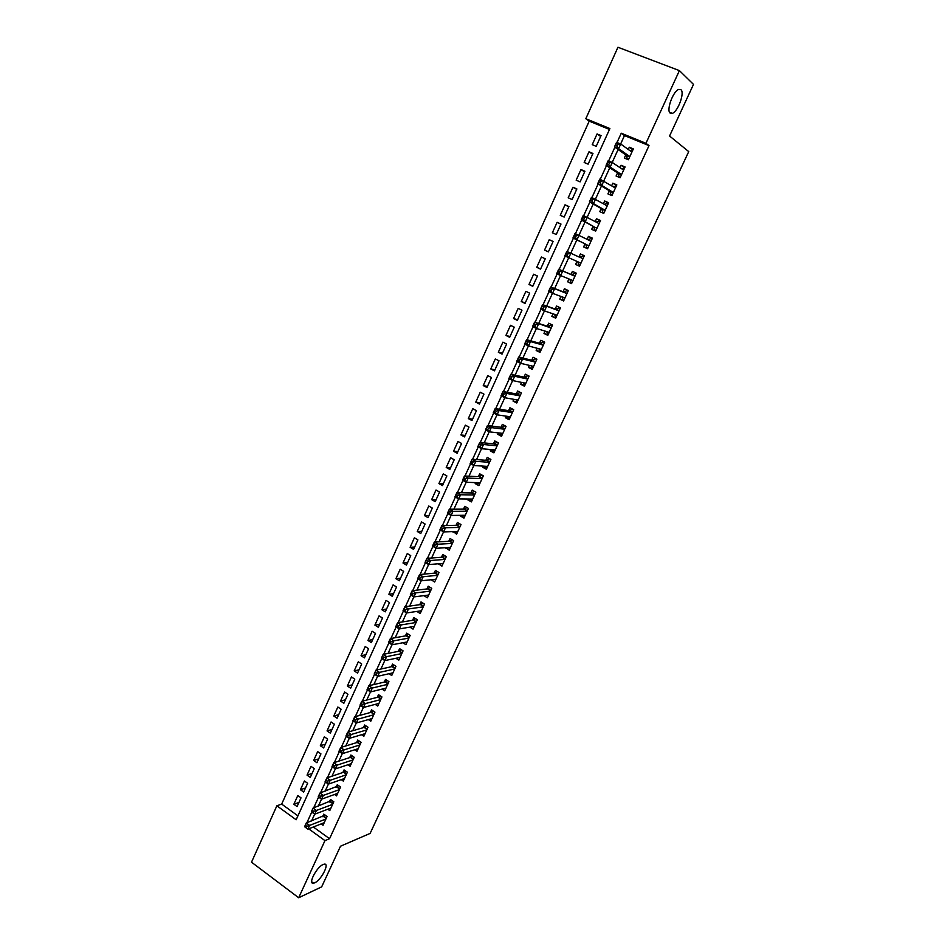 <?xml version="1.0" encoding="UTF-8"?>
<svg xmlns="http://www.w3.org/2000/svg" width="945" height="945" viewBox="0 0 945 945"><rect width="100%" height="100%" fill="white"/><g stroke="black" fill="none" stroke-linecap="round" stroke-linejoin="round"><path stroke-width="1.42" d="M670.159 113.117C666.083 110.482 673.064 91.086 678.746 89.432L680.955 89.728C684.924 92.693 677.884 111.77 672.297 113.365L670.159 113.117M314.673 882.831L313.61 883.185C307.527 884.756 316.551 867.049 323.131 864.51L324.1 864.191C330.148 862.655 321.312 880.102 314.673 882.831M679.408 70.603L693.488 84.388L669.568 136.009L688.728 151.602L370.121 833.407L340.495 846.224L321.666 886.859L298.667 897.75L251.512 862.194L276.873 805.79L296.151 819.764L609.891 128.555L585.817 118.716L617.947 47.25L679.408 70.603L645.943 143.297L621.267 133.21L617.026 142.494M609.49 129.453L589.207 121.149L281.669 804.101L276.873 805.79M589.207 121.149L585.817 118.716M625.767 154.897L624.326 158.051L628.39 159.74L633.363 148.908L629.287 147.219L628.26 149.452M617.534 172.876L616.093 176.018L620.133 177.731L625.082 166.946L621.03 165.245L619.944 167.619M609.336 190.76L607.907 193.89L611.923 195.615L616.849 184.901L612.821 183.176L611.663 185.692M601.185 208.561L599.768 211.656L603.76 213.416L608.663 202.75L604.646 201.001L603.43 203.659M593.082 226.245L591.676 229.34L595.645 231.112L600.512 220.504L596.519 218.744L595.244 221.532M585.026 243.845L583.62 246.917L587.566 248.712L592.409 238.164L588.44 236.38L587.105 239.309M576.982 261.399L575.599 264.411L579.533 266.218L584.353 255.729L580.407 253.933L579.001 256.993M568.937 278.964L567.638 281.811L571.548 283.642L576.332 273.2L572.41 271.38L571.016 274.428M560.94 296.435L559.712 299.116L563.598 300.959L568.358 290.576L564.46 288.745L563.066 291.769M552.979 313.811L551.821 316.327L555.695 318.193L560.432 307.869L556.546 306.015L555.164 309.027M545.064 331.093L543.977 333.455L547.828 335.333L552.541 325.068L548.679 323.19L547.309 326.19M537.185 348.28L536.181 350.489L539.997 352.39L544.686 342.173L540.847 340.271L539.489 343.259M529.354 365.384L528.409 367.428L532.224 369.353L536.89 359.183L533.063 357.269L531.704 360.234M521.557 382.394L520.695 384.284L524.475 386.221L529.117 376.11L525.326 374.185L523.967 377.126M513.808 399.322L513.017 401.046L516.773 403.007L521.392 392.943L517.612 391.006L516.277 393.935M506.095 416.154L505.374 417.725L509.119 419.71L513.714 409.693L509.946 407.732L508.611 410.65M498.428 432.893L497.767 434.322L501.5 436.318L506.059 426.36L502.327 424.376L500.992 427.282M490.798 449.56L490.207 450.836L493.916 452.844L498.464 442.933L494.743 440.937L493.42 443.831M483.202 466.121L482.682 467.255L486.368 469.275L490.892 459.424L487.195 457.415L485.884 460.286M475.654 482.611L475.205 483.592L478.867 485.635L483.367 475.831L479.682 473.799L478.383 476.658M468.141 499.007L467.751 499.846L471.401 501.901L475.878 492.156L472.216 490.101L470.917 492.947M460.664 515.332L460.345 516.017L463.971 518.096L468.425 508.386L464.786 506.331L463.487 509.154M453.234 531.562L456.589 534.197L461.018 524.546L457.392 522.467L456.104 525.278M445.839 547.71L449.241 550.214L453.647 540.611L450.044 538.52L448.757 541.32M438.48 563.775L441.917 566.161L446.312 556.605L442.721 554.491L441.445 557.278M431.156 579.757L434.641 582.025L439.012 572.516L435.444 570.39L434.168 573.166M423.88 595.657L427.412 597.795L431.747 588.345L428.203 586.195L426.939 588.959M416.851 611.439L420.206 613.506L424.518 604.091L420.997 601.93L419.734 604.682M409.858 627.137L413.036 629.122L417.336 619.755L413.827 617.581L412.575 620.322M402.877 642.754L405.901 644.667L410.177 635.347L406.693 633.162L405.44 635.879M395.92 658.287L398.814 660.13L403.066 650.857L399.593 648.66L398.353 651.365M388.986 673.738L391.75 675.51L395.979 666.296L392.529 664.075L391.289 666.768M382.087 689.106L384.721 690.83L388.938 681.652L385.501 679.42L384.272 682.101M375.2 704.391L377.74 706.057L381.922 696.926L378.508 694.681L377.279 697.351M368.349 719.594L370.783 721.224L374.952 712.128L371.55 709.872L370.334 712.53M361.522 734.726L363.86 736.297L368.007 727.26L364.628 724.992L363.412 727.626M354.729 749.775L356.974 751.31L361.096 742.309L357.73 740.029L356.525 742.652M347.961 764.753L350.122 766.241L354.233 757.299L350.878 754.996L349.685 757.606M341.216 779.66L343.307 781.113L347.394 772.195L344.051 769.891L342.87 772.49M334.506 794.485L336.514 795.903L340.59 787.031L337.27 784.716L336.077 787.291M327.82 809.227L329.77 810.609L333.809 801.797L330.514 799.458L329.332 802.033M298.939 802.447L293.86 804.266L297.793 795.56L301.018 797.852L297.073 806.569L293.86 804.266M305.483 788L300.427 789.736L304.396 780.983L307.633 783.275L303.664 792.028L300.427 789.736M312.063 773.482L307.042 775.124L311.011 766.336L314.272 768.616L310.279 777.416L307.042 775.124M318.666 758.894L313.669 760.453L317.674 751.618L320.946 753.886L316.929 762.733L313.669 760.453M325.316 744.235L320.343 745.711L324.359 736.828L327.643 739.084L323.615 747.967L320.343 745.711M331.99 729.505L327.053 730.898L331.081 721.968L334.388 724.201L330.337 733.143L327.053 730.898M338.688 714.703L333.786 716.003L337.837 707.037L341.157 709.258L337.093 718.235L333.786 716.003M345.433 699.832L340.554 701.036L344.63 692.024L347.961 694.244L343.874 703.257L340.554 701.036M352.202 684.889L347.358 685.999L351.445 676.951L354.8 679.148L350.689 688.208L347.358 685.999M359.005 669.863L354.186 670.891L358.309 661.795L361.675 663.981L357.553 673.088L354.186 670.891M365.845 654.779L361.061 655.712L365.195 646.557L368.585 648.731L364.427 657.885L361.061 655.712M372.72 639.611L367.959 640.45L372.117 631.26L375.519 633.41L371.35 642.612L367.959 640.45M379.618 624.361L374.893 625.117L379.075 615.88L382.501 618.018L378.307 627.267L374.893 625.117M386.564 609.053L381.874 609.702L386.068 600.418L389.505 602.544L385.3 611.84L381.874 609.702M393.533 593.661L388.879 594.216L393.096 584.884L396.557 586.987L392.317 596.33L388.879 594.216M400.538 578.186L395.92 578.647L400.16 569.268L403.633 571.359L399.381 580.75L395.92 578.647M407.59 562.641L402.995 562.996L407.26 553.569L410.744 555.66L406.48 565.086L402.995 562.996M414.666 547.013L410.106 547.273L414.394 537.799L417.903 539.867L413.603 549.352L410.106 547.273M421.777 531.314L417.253 531.468L421.564 521.947L425.085 524.002L420.773 533.535L417.253 531.468M428.924 515.533L424.435 515.592L428.77 506.024L432.314 508.056L427.979 517.636L424.435 515.592M436.117 499.669L431.664 499.621L436.011 490.006L439.579 492.026L435.22 501.653L431.664 499.621M443.335 483.734L438.917 483.58L443.288 473.917L446.879 475.926L442.484 485.6L438.917 483.58M450.6 467.704L446.217 467.456L450.611 457.746L454.214 459.731L449.808 469.452L446.217 467.456M457.888 451.604L453.541 451.249L457.959 441.48L461.585 443.453L457.156 453.234L453.541 451.249M465.223 435.421L460.912 434.96L465.353 425.144L468.992 427.093L464.538 436.921L460.912 434.96M472.594 419.155L468.318 418.576L472.783 408.712L476.445 410.662L471.968 420.537L468.318 418.576M480.001 402.806L475.772 402.121L480.249 392.21L483.934 394.124L479.434 404.058L475.772 402.121M487.443 386.375L483.249 385.584L487.762 375.614L491.459 377.516L486.935 387.497L483.249 385.584M494.932 369.849L490.774 368.952L495.31 358.935L499.019 360.813L494.483 370.853L490.774 368.952M502.457 353.253L498.334 352.237L502.894 342.161L506.626 344.027L502.055 354.115L498.334 352.237M510.016 336.562L505.929 335.428L510.513 325.304L514.269 327.159L509.674 337.294L505.929 335.428M517.612 319.788L513.572 318.536L518.179 308.365L521.959 310.196L517.34 320.39L513.572 318.536M525.255 302.92L521.25 301.561L525.881 291.332L529.684 293.151L525.042 303.392L521.25 301.561M532.933 285.969L528.976 284.492L533.63 274.215L537.445 276.011L532.779 286.3L528.976 284.492M540.658 268.935L536.736 267.34L541.414 257.005L545.253 258.776L540.564 269.124L536.736 267.34M548.407 251.807L544.544 250.094L549.234 239.699L553.085 241.483M560.917 224.213L557.113 222.299L552.376 232.753L556.251 234.502L560.987 224.048L557.113 222.299M568.784 206.849L565.015 204.817L560.267 215.318L564.153 217.055L568.914 206.542L565.015 204.817M576.686 189.39L572.965 187.24L568.193 197.8L572.103 199.513L576.887 188.941L572.965 187.24M584.636 171.848L580.962 169.568L576.166 180.176L580.088 181.877L584.908 171.246L580.962 169.568M592.633 154.2L588.995 151.802L584.175 162.469L588.121 164.147L592.964 153.468L588.995 151.802M281.669 804.101L297.923 815.854M544.544 250.094L548.383 251.866L553.097 241.459L549.234 239.699M596.201 146.321L601.067 135.584L597.075 133.942L592.231 144.668L596.201 146.321M313.35 826.993L329.557 838.711L649.014 145.624L624.468 135.584L620.641 143.983M618.113 149.499L612.206 162.446M609.773 167.773L603.831 180.802M601.481 185.952L595.492 199.052M593.224 204.025L587.199 217.208M585.014 221.992L578.966 235.27M576.852 239.876L570.768 253.225M568.725 257.701L562.677 270.931M560.574 275.527L554.632 288.544M552.482 293.269L546.635 306.062M544.426 310.917L538.685 323.485M536.417 328.458L530.771 340.826M528.444 345.905L522.892 358.06M520.518 363.27L515.072 375.212M512.639 380.54L507.276 392.269M504.795 397.715L499.527 409.232M496.999 414.796L491.825 426.112M489.238 431.782L484.159 442.91M481.525 448.686L476.54 459.613M473.847 465.495L468.944 476.221M466.204 482.222L461.408 492.747M458.608 498.865L453.895 509.19M451.06 515.415L446.43 525.55M443.548 531.87L439 541.828M436.07 548.254L431.605 558.011M428.628 564.543L424.258 574.111M421.222 580.75L416.946 590.141M413.863 596.874L409.657 606.076M406.539 612.915L402.416 621.94M399.251 628.874L395.223 637.71M392.01 644.75L388.052 653.408M384.792 660.543L380.918 669.036M377.622 676.254L373.83 684.57M370.487 691.894L366.766 700.032M363.388 707.439L359.738 715.412M356.312 722.925L352.757 730.721M349.284 738.317L345.799 745.948M342.291 753.637L338.889 761.103M335.333 768.876L332.002 776.188M328.411 784.043L325.151 791.189M321.524 799.139L318.335 806.109M314.661 814.153L311.555 820.969M321.17 823.91L323.048 825.257L327.076 816.48L323.792 814.129L322.611 816.693M649.014 145.624L645.943 143.297M329.557 838.711L324.962 840.625L298.667 897.75M308.684 828.836L324.962 840.625M614.876 147.219L608.627 160.934M606.489 165.611L600.264 179.278M598.15 183.909L591.948 197.517M589.857 202.1L583.679 215.649M581.6 220.197L575.458 233.687M573.402 238.199L567.272 251.63M565.24 256.095L559.145 269.455M557.113 273.908L551.065 287.174M549.033 291.639L543.032 304.81M541.001 309.263L535.035 322.351M533.004 326.793L527.086 339.787M525.054 344.228L519.171 357.139M517.151 361.569L511.304 374.397M509.284 378.815L503.472 391.561M501.464 395.979L495.688 408.642M493.68 413.048L487.951 425.628M485.943 430.022L480.249 442.52M478.241 446.902L472.583 459.317M470.586 463.711L464.964 476.032M462.967 480.414L457.38 492.664M455.395 497.035L449.844 509.213M447.847 513.572L442.343 525.668M440.346 530.015L434.877 542.028M432.893 546.387L427.447 558.318M425.474 562.665L420.064 574.513M418.092 578.86L412.717 590.637M410.744 594.96L405.405 606.666M403.432 610.99L398.128 622.625M396.168 626.937L390.899 638.489M388.938 642.801L383.705 654.283M381.745 658.582L376.535 669.981M374.586 674.281L369.412 685.621M367.463 689.909L362.325 701.166M360.376 705.442L355.273 716.629M353.324 720.905L348.256 732.032M346.307 736.297L341.275 747.341M339.326 751.606L334.329 762.58M332.38 766.832L327.407 777.747M325.47 781.987L320.532 792.831M318.595 797.072L313.693 807.833M311.755 812.074L306.877 822.776M624.468 135.584L621.267 133.21M600.666 136.47L597.075 133.942M435.858 579.38L431.097 579.887M443.075 563.645L438.35 564.035M450.328 547.828L445.65 548.112M457.628 531.929L452.974 532.106M464.952 515.958L460.345 516.017M472.323 499.893L467.751 499.846M479.729 483.757L475.205 483.592M487.171 467.527L482.682 467.255M494.66 451.226L490.207 450.836M502.173 434.83L497.767 434.322M509.733 418.363L505.374 417.725M517.328 401.802L513.017 401.046M524.971 385.147L520.695 384.284M532.649 368.42L528.409 367.428M540.363 351.599L536.181 350.489M548.124 334.684L543.977 333.455M555.92 317.685L551.821 316.327M563.763 300.604L559.712 299.116M571.642 283.429L567.638 281.811M579.568 266.159L575.599 264.411M584.341 255.752L580.407 253.933M592.326 238.341L588.44 236.38M600.358 220.835L596.519 218.744M608.438 203.234L604.646 201.001M616.553 185.539L612.821 183.176M624.716 167.749L621.03 165.245M632.926 149.865L629.287 147.219M306.853 826.296L305.518 825.328L304.845 826.828L306.168 827.785L306.853 826.296L309.606 825.41L307.905 829.143L304.585 826.733L306.274 823L309.606 825.41L325.895 819.043M324.218 822.705L307.905 829.143L306.168 827.785M305.518 825.328L306.274 823L325.115 815.086M313.681 811.318L312.346 810.361L311.661 811.861L312.996 812.83L313.681 811.318L316.433 810.456L314.732 814.2L311.389 811.802L313.09 808.058L316.433 810.456L332.628 804.372M330.939 808.046L314.732 814.2L312.996 812.83M312.346 810.361L313.09 808.058L331.86 800.415M320.544 796.281L319.197 795.324L318.512 796.836L319.859 797.781L320.544 796.281L323.308 795.418L321.583 799.186L318.229 796.8L319.942 793.044L323.308 795.418L339.397 789.618M337.708 793.316L321.583 799.186L319.859 797.781M319.197 795.324L319.942 793.044L338.653 785.685M327.442 781.149L326.096 780.204L325.399 781.716L326.757 782.673L327.442 781.149L330.207 780.31L328.47 784.09L325.092 781.728L326.816 777.948L330.207 780.31L346.201 774.805M344.5 778.515L328.47 784.09L326.757 782.673M326.096 780.204L326.816 777.948L343.59 772.242L345.468 770.872M334.376 765.958L333.018 765.013L332.321 766.537L333.68 767.482L334.376 765.958L337.141 765.119L335.392 768.923L332.002 766.572L333.739 762.769L337.141 765.119L353.028 759.91M351.316 763.643L335.392 768.923L333.68 767.482M333.018 765.013L333.739 762.769L350.394 757.382L352.32 755.988M341.346 750.684L339.976 749.739L339.279 751.275L340.649 752.208L341.346 750.684L344.098 749.857L342.362 753.685L338.948 751.346L340.684 747.519L344.098 749.857L359.891 744.943M358.179 748.688L342.362 753.685L340.649 752.208M339.976 749.739L340.684 747.519L357.245 742.439L359.218 741.034M348.351 735.328L346.98 734.395L346.272 735.931L347.654 736.864L348.351 735.328L351.103 734.525L349.355 738.364L345.929 736.037L347.677 732.198L351.103 734.525L366.802 729.906M365.065 733.663L349.355 738.364L347.654 736.864M346.98 734.395L347.677 732.198L364.12 727.426L366.14 726.008M355.391 719.901L354.009 718.968L353.3 720.515L354.682 721.448L355.391 719.901L358.143 719.098L356.383 722.96L352.934 720.645L354.694 716.794L358.143 719.098L373.736 714.786M371.999 718.566L356.383 722.96L354.682 721.448M354.009 718.968L354.694 716.794L371.031 712.329L373.098 710.9M362.467 704.391L361.073 703.47L360.364 705.017L361.758 705.939L362.467 704.391L365.219 703.612L363.447 707.486L359.986 705.183L361.758 701.308L365.219 703.612L380.705 699.595M378.957 703.399L363.447 707.486L361.758 705.939M361.073 703.47L361.758 701.308L377.988 697.174L380.091 695.721M369.578 688.799L368.184 687.889L367.463 689.448L368.857 690.358L369.578 688.799L372.33 688.031L370.546 691.929L367.073 689.649L368.845 685.751L372.33 688.031L387.71 684.334M385.95 688.149L370.546 691.929L368.857 690.358M368.184 687.889L368.845 685.751L384.969 681.936L387.119 680.471M376.724 673.135L375.319 672.226L374.598 673.797L376.004 674.706L376.724 673.135L379.477 672.379L377.693 676.301L374.185 674.033L375.98 670.111L379.477 672.379L394.75 668.989M392.978 672.828L377.693 676.301L376.004 674.706M375.319 672.226L375.98 670.111L391.986 666.615L394.195 665.138M383.906 657.389L382.501 656.48L381.78 658.063L383.186 658.96L383.906 657.389L386.659 656.645L384.863 660.59L381.343 658.322L383.138 654.389L386.659 656.645L401.826 653.562M400.054 657.425L384.863 660.59L383.186 658.96M382.501 656.48L383.138 654.389L399.05 651.223L401.294 649.735M391.124 641.56L389.706 640.663L388.986 642.246L390.403 643.143L391.124 641.56L393.888 640.828L392.08 644.785L388.537 642.553L390.344 638.596L393.888 640.828L408.937 638.064M407.153 641.95L392.08 644.785L390.403 643.143M389.706 640.663L390.344 638.596L406.126 635.761L408.441 634.26M398.388 625.649L396.959 624.751L396.238 626.346L397.656 627.244L398.388 625.649L401.141 624.928L399.322 628.909L395.766 626.689L397.585 622.708L401.141 624.928L416.072 622.495M414.288 626.393L399.322 628.909L397.656 627.244M396.959 624.751L397.585 622.708L413.248 620.215L415.611 618.691M405.677 609.655L404.247 608.769L403.515 610.375L404.944 611.261L405.677 609.655L408.441 608.958L406.61 612.951L403.031 610.742L404.862 606.749L408.441 608.958L423.265 606.832M421.458 610.753L406.61 612.951L404.944 611.261M404.247 608.769L404.862 606.749L420.407 604.587L422.828 603.064M428.64 595.043L413.934 596.909L410.343 594.724L412.174 590.696L427.601 588.877L430.093 587.341M411.571 592.704L410.839 594.31L412.28 595.185L413.012 593.578L411.571 592.704L412.174 590.696L415.776 592.893L430.483 591.109M413.012 593.578L415.776 592.893L413.934 596.909L412.28 595.185M420.383 577.419L418.942 576.544L418.198 578.163L419.651 579.037L420.383 577.419L423.147 576.745L421.293 580.785L417.678 578.612L419.521 574.572L423.147 576.745L437.736 575.292M435.917 579.25L421.293 580.785L419.651 579.037M418.942 576.544L419.521 574.572L434.913 573.083L437.381 571.548M427.79 561.176L426.337 560.314L425.593 561.932L427.057 562.807L427.79 561.176L430.554 560.515L428.699 564.578L425.061 562.417L426.916 558.353L430.554 560.515L445.024 559.393M443.205 563.374L428.699 564.578L427.057 562.807M426.337 560.314L426.916 558.353L442.189 557.219L444.717 555.672M435.243 544.852L433.779 543.989L433.034 545.619L434.499 546.482L435.243 544.852L437.996 544.202L436.129 548.289L432.479 546.139L434.346 542.064L437.996 544.202L452.36 543.422M450.517 547.427L436.129 548.289L434.499 546.482M433.779 543.989L434.346 542.064L449.501 541.272L452.088 539.713M457.037 531.421L457.687 531.799M442.732 528.432L441.256 527.582L440.512 529.224L441.976 530.074L442.732 528.432L445.485 527.806L443.607 531.917L439.945 529.779L441.811 525.68L445.485 527.806L459.719 527.369M457.876 531.385L443.607 531.917L441.976 530.074M441.256 527.582L441.811 525.68L456.754 525.266L459.506 523.672M464.172 515.285L465.034 515.769M450.257 511.93L448.78 511.091L448.024 512.745L449.501 513.584L450.257 511.93L453.009 511.316L451.131 515.45L447.434 513.336L449.324 509.213L453.009 511.316L467.125 511.221M465.271 515.261L451.131 515.45L449.501 513.584M448.78 511.091L449.324 509.213L464.255 509.142L466.96 507.559M448.024 512.745L447.434 513.336M471.342 499.054L472.429 499.669M457.829 495.345L456.34 494.507L455.584 496.172L457.061 497.011L457.829 495.345L460.581 494.755L458.679 498.901L454.97 496.798L456.86 492.652L460.581 494.755L474.567 495.003M472.701 499.066L458.679 498.901L457.061 497.011M456.34 494.507L456.86 492.652L471.543 492.959L474.449 491.353M455.584 496.172L454.97 496.798M478.654 482.718L479.847 483.497M465.436 478.678L463.936 477.839L463.168 479.517L464.668 480.343L465.436 478.678L468.188 478.087L466.287 482.269L462.554 480.178L464.456 476.008L468.188 478.087L482.056 478.69M480.178 482.777L466.287 482.269L464.668 480.343M463.936 477.839L464.456 476.008L479.009 476.693L481.985 475.075M463.168 479.517L462.554 480.178M486.013 466.298L487.313 467.232M473.079 461.916L471.579 461.089L470.811 462.766L472.311 463.593L473.079 461.916L475.831 461.349L473.917 465.542L470.161 463.475L472.075 459.282L475.831 461.349L489.569 462.306M487.691 466.405L473.917 465.542L472.311 463.593M471.579 461.089L472.075 459.282L486.498 460.333L489.569 458.703M470.811 462.766L470.161 463.475M493.42 449.796L494.814 450.871M480.769 445.06L479.257 444.244L478.489 445.934L479.989 446.749L480.769 445.06L483.521 444.504L481.596 448.721L477.827 446.678L479.741 442.461L483.521 444.504L497.129 445.827M495.239 449.95L481.596 448.721L479.989 446.749M479.257 444.244L479.741 442.461L494.034 443.89L497.188 442.26M478.489 445.934L477.827 446.678M500.862 433.188L502.35 434.44M488.494 428.12L486.97 427.305L486.202 429.006L487.714 429.821L488.494 428.12L491.246 427.589L489.309 431.83L485.517 429.798L487.455 425.557L491.246 427.589L504.724 429.266M502.823 433.412L489.309 431.83L487.714 429.821M486.97 427.305L487.455 425.557L501.606 427.364L504.854 425.722M486.202 429.006L485.517 429.798M508.351 416.485L509.934 417.926M496.267 411.087L494.731 410.284L493.952 411.996L495.487 412.8L496.267 411.087L499.019 410.567L497.07 414.831L493.255 412.823L495.192 408.559L499.019 410.567L512.367 412.622M510.454 416.792L497.07 414.831L495.487 412.8M494.731 410.284L495.192 408.559L509.213 410.744L512.568 409.102M493.952 411.996L493.255 412.823M515.875 399.688L517.553 401.318M520.411 392.435L521.38 392.978M504.075 393.97L502.539 393.167L501.748 394.892L503.283 395.683L504.075 393.97L506.827 393.463L504.866 397.75L501.039 395.754L502.988 391.478L506.827 393.463L520.045 395.884M518.12 400.078L504.866 397.75L503.283 395.683M502.539 393.167L502.988 391.478L516.868 394.041L520.282 392.411M501.748 394.892L501.039 395.754M523.447 382.784L525.207 384.627M511.93 376.76L510.383 375.968L509.591 377.693L511.139 378.484L511.93 376.76L514.671 376.264L512.71 380.575L508.859 378.602L510.82 374.291L514.671 376.264L527.759 379.063M525.833 383.28L512.71 380.575L511.139 378.484M510.383 375.968L510.82 374.291L524.558 377.256L527.948 375.685M509.591 377.693L508.859 378.602M531.066 365.798L532.909 367.853M536.843 359.171L535.661 358.864L536.772 359.431M519.821 359.443L518.262 358.663L517.47 360.399L519.029 361.179L519.821 359.443L522.573 358.982L520.589 363.305L516.714 361.356L518.687 357.021L522.573 358.982L535.52 362.148M533.582 366.388L520.589 363.305L519.029 361.179M518.262 358.663L518.687 357.021L532.295 360.388L535.661 358.864M517.47 360.399L516.714 361.356M538.721 348.693L540.646 350.985M544.627 342.303L543.41 341.96L544.533 342.515M527.759 342.055L526.2 341.275L525.396 343.011L526.956 343.791L527.759 342.055L530.511 341.594L528.515 345.953L524.629 344.015L526.601 339.657L530.511 341.594L543.316 345.149M541.367 349.414L528.515 345.953L526.956 343.791M526.2 341.275L526.601 339.657L540.067 343.413L543.41 341.96M525.396 343.011L524.629 344.015M546.434 331.506L548.431 334.022M552.412 325.352L551.207 324.974L552.329 325.517M535.732 324.56L534.161 323.792L533.37 325.541L534.941 326.308L535.732 324.56L538.485 324.111L536.488 328.494L532.567 326.58L534.563 322.198L551.159 328.069M549.199 332.345L536.488 328.494L534.941 326.308M534.161 323.792L534.563 322.198L547.876 326.368L551.207 324.974M533.37 325.541L532.567 326.58M554.183 314.212L556.251 316.988M560.231 308.306L559.038 307.881L560.172 308.424M543.765 306.971L542.182 306.204L541.379 307.964L542.962 308.731L543.765 306.971L546.505 306.546L544.497 310.952L540.564 309.05L542.56 304.644L559.05 310.881M556.853 315.11L544.497 310.952L542.962 308.731M542.182 306.204L542.56 304.644L555.731 309.216L559.038 307.881M541.379 307.964L540.564 309.05M561.98 296.813L562.972 299.305L564.106 299.849M568.087 291.166L566.917 290.717L568.051 291.249M551.833 289.288L550.238 288.532L549.435 290.304L551.018 291.06L551.833 289.288L554.573 288.875L552.553 293.304L548.596 291.426L550.604 287.008L566.965 293.611M564.98 297.935L552.553 293.304L551.018 291.06M550.238 288.532L550.604 287.008L563.633 291.981L566.917 290.717M549.435 290.304L548.596 291.426M569.811 279.318L570.874 282.094L572.008 282.626M575.989 273.944L574.832 273.448L575.977 273.979M559.936 271.498L558.341 270.754L557.526 272.538L559.121 273.282L559.936 271.498L562.688 271.12L560.657 275.562L556.676 273.707L558.696 269.266L574.938 276.247M572.942 280.594L560.657 275.562L559.121 273.282M558.341 270.754L558.696 269.266L571.571 274.664L574.832 273.448M557.526 272.538L556.676 273.707M580.88 263.289L577.749 261.848L578.812 264.777L579.958 265.309M566.492 252.894L565.665 254.677L567.272 255.422L568.099 253.626L566.492 252.894L566.823 251.417L570.839 253.26L568.795 257.737L564.791 255.894L566.823 251.417L579.557 257.241L582.793 256.095L583.939 256.615M568.099 253.626L570.839 253.26L579.557 257.241M580.939 263.171L568.795 257.737L567.272 255.422M565.665 254.677L564.791 255.894M587.932 247.933L586.786 247.377L587.944 247.897M587.92 239.711L590.79 238.648L591.948 239.168M586.786 247.377L585.569 244.117L572.953 237.975L575.009 233.486L590.991 241.247M576.296 235.648L579.037 235.305L576.982 239.794L572.953 237.975L573.863 236.722L575.47 237.455L576.296 235.648L574.678 234.927L573.863 236.722M585.569 244.117L576.982 239.794L575.47 237.455M575.009 233.486L574.678 234.927M595.941 230.474L594.807 229.883L595.976 230.403M596.189 222.04L598.835 221.106L600.004 221.614M594.807 229.883L593.625 226.528L581.163 219.961L583.23 215.448L599.095 223.599M584.542 217.574L587.282 217.244L585.215 221.768L581.163 219.961L582.085 218.673L583.715 219.394L584.542 217.574L582.911 216.854L582.085 218.673M593.625 226.528L585.215 221.768L583.715 219.394M583.23 215.448L582.911 216.854M603.985 212.92L602.875 212.294L604.044 212.802M604.505 204.285L606.926 203.47L608.096 203.978M602.875 212.294L601.717 208.857L589.42 201.852L591.487 197.316L607.233 205.868M592.834 199.407L595.574 199.088L593.495 203.636L589.42 201.852L590.365 200.517L591.995 201.226L592.834 199.407L591.192 198.686L590.365 200.517M605.19 210.31L593.495 203.636L591.995 201.226M591.487 197.316L591.192 198.686M612.088 195.284L610.99 194.611L612.159 195.119M612.868 186.437L616.234 186.236M610.99 194.611L609.856 191.091L597.724 183.649L599.803 179.077L615.408 188.031M601.162 181.133L603.902 180.838L601.823 185.409L597.724 183.649L598.693 182.255L600.335 182.964L601.162 181.133L599.52 180.424L598.693 182.255M613.364 192.496L601.823 185.409L600.335 182.964M599.803 179.077L599.52 180.424M620.227 177.542L619.14 176.833L620.322 177.341M621.267 168.505L624.409 168.411M619.14 176.833L618.042 173.218L606.064 165.34L608.167 160.745L612.289 162.481L623.641 170.1M609.549 162.753L612.289 162.481L610.186 167.076L606.064 165.34L607.056 163.898L608.71 164.595L609.549 162.753L607.895 162.056L607.056 163.898M621.574 174.589L610.186 167.076L608.71 164.595M608.167 160.745L607.895 162.056M628.401 159.717L627.338 158.961L628.519 159.457M629.701 150.491L632.642 150.479M627.338 158.961L626.275 155.252L614.463 146.924L616.565 142.305L620.711 144.018L631.91 152.074M617.971 144.278L620.711 144.018L618.609 148.648L614.463 146.924L615.467 145.447L617.132 146.132L617.971 144.278L616.317 143.593L615.467 145.447M629.842 156.587L618.609 148.648L617.132 146.132M616.565 142.305L616.317 143.593M326.179 818.429L323.355 816.409M326.356 818.039L323.745 816.173M332.9 803.77L330.065 801.762M333.077 803.392L330.455 801.525M339.668 789.04L336.81 787.043M339.834 788.662L337.2 786.807M346.461 774.239L343.59 772.242M346.626 773.861L343.968 772.018M353.288 759.355L350.394 757.382M353.454 758.989L350.784 757.158M360.139 744.4L357.245 742.439M360.305 744.046L357.623 742.227M367.038 729.375L364.12 727.426M367.203 729.032L364.498 727.213M373.96 714.278L371.031 712.329M374.125 713.936L371.409 712.14M380.93 699.099L377.988 697.174M381.083 698.768L378.354 696.973M387.922 683.849L384.969 681.936M388.076 683.518L385.336 681.747M394.951 668.528L391.986 666.615L394.963 668.528M395.104 668.198L392.352 666.438M402.027 653.125L399.038 651.223L402.027 653.113M402.168 652.806L399.404 651.046M406.149 635.749L409.138 637.627L406.126 635.761M409.268 637.332L406.492 635.583M416.261 622.082L413.248 620.215L416.272 622.058M416.402 621.775L413.615 620.05M423.443 606.442L420.407 604.587M423.573 606.147L420.773 604.434M430.648 590.731L427.601 588.877M430.778 590.436L427.967 588.735M437.901 574.926L434.83 573.095M438.031 574.654L435.196 572.953M445.178 559.05L442.095 557.231M445.308 558.779L442.461 557.101M452.501 543.091L449.407 541.284M452.631 542.832L449.761 541.154M459.861 527.05L456.754 525.266M459.979 526.802L457.096 525.136M467.255 510.938L464.125 509.154M467.373 510.678L464.479 509.036M474.697 494.731L471.543 492.959M474.803 494.483L471.898 492.853M482.163 478.442L479.009 476.693M482.281 478.205L479.351 476.587M489.675 462.07L486.498 460.333M489.782 461.845L486.84 460.239M497.235 445.615L494.034 443.89M497.33 445.39L494.377 443.796M504.819 429.065L501.606 427.364M504.913 428.853L501.949 427.282M512.45 412.445L509.213 410.744M512.544 412.233L509.556 410.673M520.116 395.731L516.868 394.041M520.211 395.53L517.198 393.982M527.83 378.921L524.558 377.256M527.912 378.732L524.888 377.197M535.579 362.029L532.295 360.388M535.661 361.852L532.626 360.329M543.363 345.055L540.067 343.413M543.446 344.878L540.386 343.366M551.195 327.986L547.876 326.368M551.278 327.82L548.206 326.32M559.074 310.822L555.731 309.216M559.145 310.669L556.05 309.192M564.956 297.994L564.307 297.687M566.988 293.576L563.633 291.981M567.059 293.422L563.952 291.958M572.894 280.689L571.099 279.85M574.95 276.224L571.571 274.664M575.009 276.094L571.89 274.641M579.828 257.241L582.994 258.694L579.864 257.229M588.912 245.794L585.758 244.365M596.98 228.206L593.814 226.788M605.095 210.522L601.906 209.128M605.166 210.369L601.717 208.857M613.246 192.745L610.045 191.362M613.329 192.579L609.856 191.091M621.444 174.872L618.231 173.502M621.526 174.695L618.042 173.218M629.689 156.894L626.452 155.547M629.783 156.705L626.275 155.252M313.61 883.185L311.685 881.756M672.297 113.365L669.532 112.278M423.454 606.406L420.454 604.576M430.672 590.684L427.66 588.865M437.925 574.879L434.913 573.083M445.201 559.003L442.189 557.219M452.537 543.032L449.501 541.272M459.896 526.991L456.86 525.243M467.291 510.867L464.255 509.142M474.733 494.66L471.685 492.947M482.21 478.359L479.15 476.67M489.723 461.987L486.651 460.309M497.271 445.52L494.2 443.866M504.866 428.983L501.783 427.341M512.497 412.351L509.402 410.732M520.163 395.624L517.069 394.03M527.877 378.827L524.77 377.244M535.626 361.935L532.519 360.364M543.41 344.949L540.304 343.401M551.242 327.88L548.124 326.356M559.121 310.716L555.991 309.216M567.035 293.47L563.893 291.981M574.997 276.129L571.843 274.652"/></g></svg>
